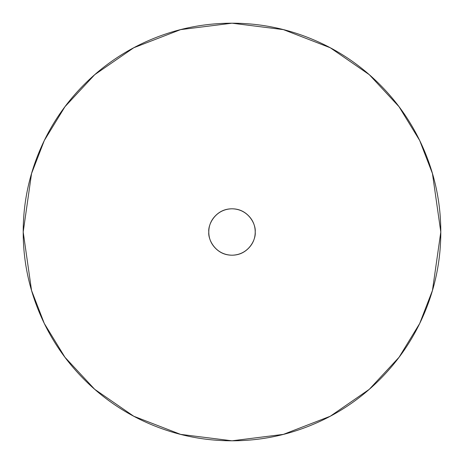 <?xml version="1.0" encoding="UTF-8"?>
<svg xmlns="http://www.w3.org/2000/svg" width="464" height="464" viewBox="0 0 464 464"><rect width="100%" height="100%" fill="white"/><g stroke="black" fill="none" stroke-linecap="round" stroke-linejoin="round"><path stroke-width="0.7" d="M23.2 232L31.552 173.536L44.312 140.505L64.96 106.72L94.708 74.687L133.742 47.763L180.6 29.626L232 23.2L283.4 29.626L330.258 47.763L369.292 74.687L399.04 106.72L419.688 140.505L432.448 173.536L440.8 232C440.8 259.689 435.505 286.323 424.908 311.907C414.311 337.485 399.22 360.064 379.645 379.645C360.064 399.22 337.485 414.311 311.907 424.908C286.323 435.505 259.689 440.8 232 440.8C204.311 440.8 177.677 435.505 152.093 424.908C126.515 414.311 103.936 399.22 84.355 379.645C64.78 360.064 49.689 337.485 39.092 311.907C28.495 286.323 23.2 259.689 23.2 232C23.2 204.311 28.495 177.677 39.092 152.093C49.689 126.515 64.78 103.936 84.355 84.355C103.936 64.78 126.515 49.689 152.093 39.092C177.677 28.495 204.311 23.2 232 23.2C259.689 23.2 286.323 28.495 311.907 39.092C337.485 49.689 360.064 64.78 379.645 84.355C399.22 103.936 414.311 126.515 424.908 152.093C435.505 177.677 440.8 204.311 440.8 232L432.448 290.464L419.688 323.495L399.04 357.28L369.292 389.313L330.258 416.237L283.4 434.374L232 440.8L180.6 434.374L133.742 416.237L94.708 389.313L64.96 357.28L44.312 323.495L31.552 290.464L23.2 232M255.2 232C256.134 238.786 249.174 254.881 232 255.2C214.826 254.881 207.866 238.786 208.8 232C207.866 225.214 214.826 209.119 232 208.8C249.174 209.119 256.134 225.214 255.2 232C255.2 225.591 252.932 220.127 248.402 215.598C243.873 211.068 238.409 208.8 232 208.8C225.591 208.8 220.127 211.068 215.598 215.598C211.068 220.127 208.8 225.591 208.8 232C208.8 238.409 211.068 243.873 215.598 248.402C220.127 252.932 225.591 255.2 232 255.2C238.409 255.2 243.873 252.932 248.402 248.402C252.932 243.873 255.2 238.409 255.2 232"/></g></svg>
